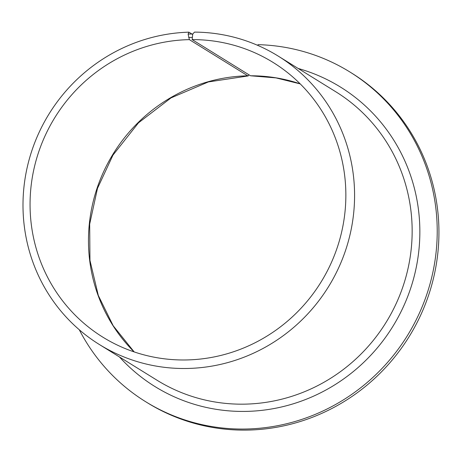 <?xml version="1.0" encoding="UTF-8"?>
<svg xmlns="http://www.w3.org/2000/svg" width="462" height="462" viewBox="0 0 462 462"><rect width="100%" height="100%" fill="white"/><g stroke="black" fill="none" stroke-linecap="round" stroke-linejoin="round"><path stroke-width="0.69" d="M192.66 34.477L188.941 32.173L188.121 34.078L189.362 39.634L247.765 75.814L248.169 75.941L249.018 74.838M189.362 39.634A161.602 156.456 -58.2 0 0 36.608 158.599A161.602 156.456 -58.2 0 0 102.853 337.168A161.602 156.456 -58.2 0 0 320.957 282.19A161.602 156.456 -58.2 0 0 273.065 62.416A161.602 156.456 -58.2 0 0 192.146 39.605L192.746 34.026L188.121 34.078M188.652 37.462L192.1 37.422M300.19 83.859A161.602 156.456 -58.2 0 0 250.548 75.785L275.987 77.893L300.225 83.899M79.297 329.781A193.925 187.745 -58.2 0 0 145.611 401.68A193.925 187.745 -58.2 0 0 407.34 335.701A193.925 187.745 -58.2 0 0 349.867 71.974A193.925 187.745 -58.2 0 0 258.027 44.658L257.877 45.438M145.611 401.68L147.332 402.743A193.925 187.745 -58.2 0 0 409.061 336.769A193.925 187.745 -58.2 0 0 351.582 73.042L349.867 71.974M188.941 32.173A169.681 164.276 -58.2 0 0 29.683 157.698A169.681 164.276 -58.2 0 0 99.422 344.548A169.681 164.276 -58.2 0 0 328.436 286.821A169.681 164.276 -58.2 0 0 278.141 56.058A169.681 164.276 -58.2 0 0 194.496 32.109L192.746 34.026M250.548 75.785L192.146 39.605M247.765 75.814A161.602 156.456 -58.2 0 0 100.912 177.934A161.602 156.456 -58.2 0 0 134.13 351.911M99.422 344.548L156.999 380.22A169.681 164.276 -58.2 0 0 386.013 322.488A169.681 164.276 -58.2 0 0 335.724 91.73L278.141 56.058M119.467 356.964A176.149 170.536 -58.2 0 0 392.712 326.64A176.149 170.536 -58.2 0 0 298.186 68.474M134.182 351.923L113.184 325.75L98.296 295.437L89.963 260.412L89.68 224.099L97.476 188.38L112.965 155.111L138.49 122.828L170.998 97.904L208.368 81.936L248.169 75.941"/></g></svg>

